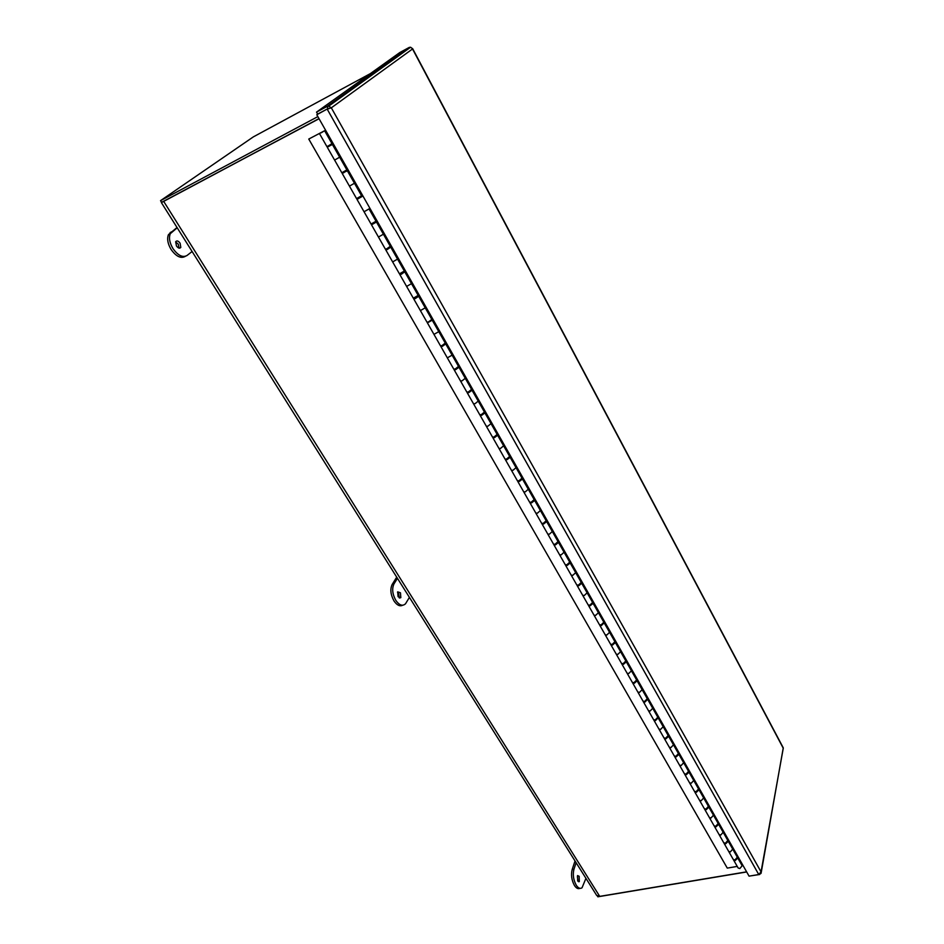 <?xml version="1.0" encoding="UTF-8"?>
<svg xmlns="http://www.w3.org/2000/svg" width="944" height="944" viewBox="0 0 944 944"><rect width="100%" height="100%" fill="white"/><g stroke="black" fill="none" stroke-linecap="round" stroke-linejoin="round"><path stroke-width="1.42" d="M163.111 201.556L318.989 118.602L161.672 202.464L160.539 200.659L253.358 136.868L370.319 73.632M161.589 202.323L319.06 118.732M746.621 871.843L599.723 896.375L596.679 895.419L161.365 202.582M597.41 896.104L597.847 896.8L746.692 871.961M317.857 116.619L160.539 200.659M577.681 880.87L577.527 875.572L579.168 876.303L579.309 881.602L577.681 880.87M575.026 860.963L572.182 869.518C570.849 874.911 571.616 880.245 574.471 885.531C576.324 888.28 578.141 889.213 579.935 888.328M576.123 862.698L573.964 869.2C572.63 874.592 573.397 879.926 576.265 885.212C578.247 888.162 580.171 889.024 582.023 887.808L585.941 878.333M577.976 881.271L577.386 876.622M398.085 596.691L397.707 591.853L400.457 592.797L400.834 597.635L398.085 596.691M399.229 597.859L398.639 593.363L397.495 592.195M396.716 577.162L392.185 584.43C389.966 589.186 390.568 594.696 394.002 600.962C396.928 605.21 399.796 606.638 402.628 605.257M397.448 578.33L394.014 583.852C391.795 588.608 392.397 594.118 395.831 600.396C399.383 605.352 402.604 606.473 405.531 603.759L409.413 597.387M176.434 245.936L175.69 241.747C176.835 240.354 178.298 240.826 180.08 243.174L180.811 247.375C179.679 248.756 178.227 248.284 176.434 245.936M179.041 248.13L178.239 244.118L175.619 241.924M177.024 227.516L168.457 234.631C166.828 238.773 167.713 243.741 171.112 249.511C176.115 256.461 180.788 258.774 185.13 256.449L185.343 256.331M177.201 227.787L170.298 233.675C168.681 237.829 169.566 242.785 172.964 248.567C177.968 255.529 182.64 257.842 186.971 255.529L192.104 251.517M412.257 48.463L410.581 47.247L409.259 47.412L326.931 106.519L328.654 106.188L331.32 107.828L327.214 109.174L758.752 874.533L761.041 871.867L761.053 873.401L759.495 874.179M761.218 872.539L783.26 747.825L412.611 48.592M409.259 47.412L399.808 52.534L316.523 112.112L326.931 106.519L328.064 108.525L329.208 108.466M316.523 112.112L317.656 114.106L328.064 108.548L316.795 114.743L749.064 876.138L758.752 874.533M749.937 875.985L759.672 874.498M316.795 114.743L328.064 108.525M728.91 840.644L725.7 843.759L724.013 843.228L733.264 859.453L734.951 860.008L737.323 857.199L732.721 849.104L730.337 851.913L728.662 851.358L730.337 851.913L732.721 849.104L728.166 841.104M719.293 823.699L716.048 826.814L714.372 826.295L723.729 842.721L725.417 843.252L727.812 840.455L723.151 832.266L720.744 835.062L719.068 834.531L720.744 835.062L723.151 832.266L718.537 824.159M713.452 815.179L711.021 818L709.345 817.492L714.077 825.788L715.753 826.295L718.172 823.475M699.528 800.264L704.307 808.642L705.97 809.126L708.413 806.318M701.191 800.724L699.516 800.241L701.191 800.724L703.658 797.94L701.191 800.724M689.568 782.8L694.406 791.273L696.07 791.745L698.56 788.96L693.722 780.464L691.232 783.237L689.557 782.777L691.232 783.237L693.722 780.464L688.919 772.039M683.657 762.728L681.143 765.525L679.479 765.088L684.388 773.702L686.052 774.139L688.554 771.342M664.281 738.432L674.24 755.896L675.904 756.321L678.441 753.548L673.485 744.828L670.924 747.589L669.272 747.188L670.924 747.589L673.485 744.828L668.553 736.178M653.873 720.178L663.962 737.866L665.614 738.267L668.187 735.506L663.172 726.679L660.588 729.429L658.924 729.039L660.588 729.429L663.172 726.679L658.18 717.912M648.469 710.69L653.555 719.611L655.207 719.989L657.803 717.228L652.729 708.283L650.109 711.033L648.457 710.667L650.109 711.033L652.729 708.283L647.667 699.41M632.669 682.972L637.849 692.058L639.489 692.4L642.144 689.663L639.489 692.4L637.849 692.058L643.006 701.121L644.658 701.463L647.277 698.702M627.111 673.225L632.327 682.382L633.979 682.713L636.634 679.951M628.739 673.52L627.099 673.214L628.739 673.52L631.43 670.795L628.739 673.52M616.231 654.133L621.518 663.408L623.146 663.703L625.837 660.953M617.848 654.393L616.22 654.109L617.848 654.393L620.562 651.679L617.848 654.393M605.198 634.781L610.556 644.186L612.184 644.445L614.922 641.731L609.564 632.315L606.815 635.017L605.187 634.769L606.815 635.017L609.564 632.315L604.219 622.934M594.024 615.181L599.452 624.704L601.068 624.94L603.83 622.214M595.629 615.382L594.012 615.158L595.629 615.382L598.413 612.68L595.629 615.382M582.448 582.672L578.755 585.74L577.138 585.563L588.195 604.962L589.811 605.175L592.62 602.473L587.121 592.797L584.301 595.487L582.684 595.286L584.301 595.487L587.121 592.797L581.622 583.168M571.214 575.179L576.796 584.961L578.401 585.138L581.233 582.436M572.819 575.321L571.203 575.156L572.819 575.321L575.675 572.642L572.819 575.321M559.261 541.821L555.473 544.877L553.88 544.759L565.232 564.677L566.837 564.831L569.716 562.164L564.064 552.216L561.173 554.883L559.58 554.753L561.173 554.883L564.064 552.216L558.423 542.316M547.791 534.08L553.526 544.133L555.119 544.251L558.022 541.573M549.373 534.174L547.78 534.068L549.373 534.174L552.299 531.519L549.373 534.174M529.985 502.833L541.644 523.306L543.237 523.389L546.187 520.746L540.381 510.527L537.419 513.17L535.826 513.099L537.419 513.17L540.381 510.527L534.575 500.344M523.719 491.848L529.608 502.184L531.189 502.243L534.174 499.6L528.298 489.252L525.289 491.871L523.708 491.836L525.289 491.871L528.298 489.252L522.398 478.915M516.026 467.658L512.993 470.289L511.424 470.289L517.406 480.779L518.976 480.791L521.997 478.16M498.975 448.435L505.028 459.067L506.598 459.055L509.654 456.436L503.612 445.804L500.521 448.4L498.963 448.424L500.521 448.4L503.612 445.804L497.547 435.16M485.735 412.304L481.688 415.313L480.142 415.395L492.485 437.048L494.031 437.001L497.146 434.417L491.01 423.62L487.883 426.192L486.337 426.263L487.883 426.192L491.01 423.62L484.85 412.823M472.861 389.648L468.767 392.645L467.233 392.763L479.753 414.723L481.298 414.64L484.449 412.068L478.23 401.117L475.056 403.678L473.522 403.784L475.056 403.678L478.23 401.117L471.988 390.167M460.53 380.998L466.843 392.079L468.377 391.961L471.575 389.4L465.262 378.296L462.053 380.845L460.519 380.987L462.053 380.845L465.262 378.296L458.926 367.181M447.338 357.87L453.757 369.116L455.279 368.951L458.513 366.414L452.105 355.145L447.338 357.859L452.105 355.145L445.674 343.864M433.143 319.674L427.408 322.883L440.47 345.811L441.981 345.61L445.261 343.085L438.771 331.651L433.957 334.388L438.771 331.651L432.246 320.205M413.743 298.918L426.995 322.175L428.493 321.928L431.821 319.426L425.225 307.827L420.387 310.588L425.225 307.827L418.605 296.204M399.867 274.586L413.319 298.186L418.18 295.413L411.49 283.648L406.616 286.421L411.49 283.648L404.752 271.789L401.342 274.244L399.867 274.574L400.775 273.571M385.789 249.889L399.442 273.843L404.339 271.046L397.554 259.104L392.645 261.913L397.554 259.104L390.722 247.116L387.252 249.511L385.789 249.889L386.828 248.838M377.399 221.486L371.499 224.825L385.364 249.133L386.828 248.756L390.285 246.313L383.406 234.195L378.461 237.027L383.406 234.195L376.467 222.029M362.933 196.01L356.997 199.385L364.065 211.763L369.033 208.919L364.065 211.763L371.075 224.058L376.031 221.215M342.271 173.554L356.561 198.606L361.552 195.75L354.46 183.254L349.445 186.121L354.46 183.254L347.309 170.699L343.404 172.61M327.32 147.323L341.834 172.764L346.861 169.885L339.651 157.188L334.601 160.091L339.651 157.188L332.394 144.444L328.488 146.426M319.532 133.659L326.872 146.532L328.276 145.954L331.946 143.606L324.618 130.732L308.759 139.051L727.269 868.102L737.24 866.415M321.408 132.703L323.556 131.346L321.408 132.703M308.759 139.051L324.618 130.732M732.709 849.081L728.095 840.962M663.16 726.656L658.121 717.782L655.525 720.543L653.779 719.859M652.717 708.26L647.608 699.28L644.976 702.029L643.242 701.368M609.553 632.291L604.172 622.828L601.411 625.53L599.723 624.952M598.402 612.668L592.997 603.181M564.052 552.205L558.376 542.21M552.299 531.496L546.576 521.466M547.426 520.97L543.591 524.026L541.986 523.566M478.219 401.106L471.965 390.084M398.474 258.621L397.518 259.057L390.674 247.033L391.642 246.585M342.035 172.764L342.377 173.377M327.072 146.509L327.438 147.17M333.338 143.889L332.359 144.397L339.651 157.188L340.595 156.669M348.253 170.144L347.274 170.64L354.46 183.254M369.033 208.919L376.031 221.226M405.684 271.306L404.752 271.789M412.41 283.165L411.454 283.589L404.764 271.848M419.514 295.673L415.218 298.623L413.732 298.906L414.357 298.08M446.571 343.333L442.382 346.318L440.872 346.519L441.202 345.87M459.811 366.65L455.669 369.647L454.147 369.812L454.383 369.222M498.42 434.653L494.408 437.674L492.945 437.237M510.928 456.684L506.963 459.704L505.453 459.268M505.418 459.74L511.424 470.289L512.993 470.289L516.038 467.681L510.067 457.191M523.259 478.407L519.342 481.44L517.796 480.992M535.425 499.836L531.555 502.881L529.973 502.409M570.931 562.376L567.191 565.444L565.55 564.925M581.244 582.46L570.105 562.884M593.823 602.697L590.153 605.765L588.478 605.21M605.033 622.45L604.172 622.828M616.102 641.944L612.514 645.035L610.815 644.433M625.848 660.977L615.299 642.427M627.028 661.189L623.477 664.281L621.766 663.656M636.645 679.975L626.226 661.673M637.814 680.176L634.297 683.279L632.574 682.63M647.289 698.725L637.011 680.659M648.457 698.926L647.608 699.28M658.959 717.44L658.121 717.782M669.331 735.706L665.933 738.81L664.187 738.114M679.574 753.749L676.211 756.864L674.453 756.144M674.559 756.451L679.479 765.088L681.143 765.525L683.668 762.752L678.807 754.221M689.698 771.567L686.359 774.67L684.589 773.938M699.681 789.16L696.377 792.276L694.607 791.52M708.425 806.341L698.914 789.621M709.546 806.53L706.265 809.645L704.495 808.878M704.602 809.15L709.345 817.492L711.021 818L713.463 815.203L708.779 807.002M738.42 857.388L735.234 860.503L733.453 859.689M733.547 859.949L738.137 867.984L739.825 868.551L742.173 865.742L737.677 857.848M328.559 146.532L331.096 145.081M343.486 172.752L346 171.301M358.201 198.57L360.691 197.143M372.679 224.011L375.157 222.583M386.957 249.063L389.412 247.658M401.011 273.748L403.454 272.356M414.864 298.08L417.295 296.687M428.517 322.046L430.924 320.665M441.981 345.669L444.364 344.3M455.445 369.316L457.628 367.594M468.248 392.008L470.785 390.556M481.11 414.711L483.729 413.212M493.818 437.072L496.473 435.562M506.35 459.126L509.028 457.604M518.728 480.874L521.407 479.351M530.953 502.314L533.596 500.804M543.001 523.46L545.62 521.973M554.907 544.31L557.467 542.859M566.648 564.89L569.161 563.462M578.247 585.186L580.678 583.805M589.693 605.21L592.053 603.865M600.998 624.963L603.263 623.677M612.16 644.457L614.332 643.23M623.17 663.703L625.235 662.535M634.061 682.689L636.008 681.592M644.811 701.427L646.628 700.401M655.431 719.93L657.107 718.986M665.933 738.184L667.432 737.335M676.317 756.203L677.627 755.46M686.583 773.986L687.669 773.372M696.755 791.532L697.557 791.084M737.17 856.928L738.066 856.774M727.671 840.195L728.567 840.042M718.042 823.262L718.95 823.097M708.307 806.117L709.215 805.94M698.442 788.759L699.351 788.582M688.459 771.189L689.368 771M678.347 753.395L679.267 753.194M668.104 735.364L669.025 735.164M657.744 717.11L658.652 716.897M647.242 698.619L648.15 698.407M636.598 679.892L637.519 679.668M625.825 660.918L626.745 660.682M614.898 641.708L615.83 641.46M592.95 603.074L603.841 622.238L604.762 621.978M592.62 602.496L593.552 602.225M581.268 582.495L582.2 582.224M569.739 562.235L570.683 561.951M558.069 541.691L559.013 541.396M546.222 520.876L547.19 520.557M534.221 499.765L535.201 499.447M522.044 478.372L523.047 478.03M509.689 456.684L510.716 456.318M497.146 434.7L498.22 434.311M484.425 412.398L485.546 411.985M471.504 389.789L472.684 389.341M458.371 366.874L459.645 366.366M445.025 343.64L446.418 343.061M431.443 320.087L433.001 319.426M417.59 296.215L419.384 295.437M403.43 272.049L405.566 271.093M389.282 247.434L391.536 246.396M375.051 222.395L377.305 221.321M360.596 196.966L362.85 195.868M345.929 171.159L348.183 170.026M331.025 144.963L333.291 143.795M354.437 183.219L355.404 182.735M356.997 199.385L358.095 198.405M369.021 208.872L369.977 208.412M371.499 224.825L372.573 223.811M376.467 221.982L383.406 234.195L384.338 233.699M425.189 307.768L426.145 307.355M427.408 322.883L427.844 322.164M438.724 331.592L439.68 331.191M452.07 355.074L453.014 354.684M465.215 378.214L466.171 377.848M478.183 401.035L479.127 400.669M490.963 423.526L491.907 423.183M503.565 445.71L504.497 445.367M515.99 467.587L516.923 467.256M528.239 489.157L529.183 488.839M540.322 510.421L541.266 510.114M552.24 531.413L553.184 531.118M564.005 552.11L564.937 551.827M575.604 572.536L576.536 572.253M587.05 592.679L587.982 592.419M598.343 612.562L599.275 612.302M609.494 632.185L610.426 631.937M620.491 651.549L621.423 651.313M631.347 670.665L632.279 670.429M642.073 689.533L642.994 689.309M652.646 708.153L653.567 707.929M663.089 726.538L664.01 726.325M673.402 744.686L674.323 744.486M683.586 762.61L684.494 762.422M693.639 780.31L694.548 780.122M703.575 797.798L704.484 797.609M713.381 815.061L714.289 814.884M723.069 832.112L723.965 831.947M732.638 848.951L733.535 848.798M742.987 865.436L742.09 865.589M322.647 131.759L320.807 132.927L322.647 131.759M599.723 896.375L163.76 201.497M573.964 869.2L572.182 869.518M394.014 583.852L392.185 584.43M171.926 231.669L170.085 232.625M761.041 871.867L331.32 107.828L412.528 48.958L783.26 748.238L761.041 871.867M578.613 881.731L579.309 881.602M399.607 598.012L400.834 597.635M168.457 234.631L170.298 233.675M179.242 248.166L180.811 247.375M410.581 47.247L328.654 106.188M718.183 823.498L708.72 806.86M688.565 771.366L678.748 754.091M558.034 541.596L546.541 521.371M522.008 478.171L510.031 457.108M418.593 296.145L425.225 307.827M432.222 320.146L438.771 331.651M445.662 343.793L452.105 355.145M458.902 367.11L465.262 378.296M484.827 412.74L491.01 423.62M497.523 435.078L503.612 445.804M522.374 478.82L528.298 489.252M534.54 500.249L540.381 510.527M570.058 562.777L575.675 572.642M581.587 583.062L587.121 592.797M615.252 642.309L620.562 651.679M626.179 661.555L631.43 670.795M636.964 680.541L642.144 689.663M668.505 736.049L673.485 744.828M688.86 771.897L693.722 780.464M698.855 789.491L703.658 797.94M718.467 824.018L723.151 832.266M737.606 857.707L742.173 865.742M440.883 346.531L447.338 357.859M454.158 369.824L460.519 380.987M492.874 437.733L498.963 448.424M517.784 481.44L523.708 491.836M542.009 523.944L547.78 534.068M565.598 565.314L571.203 575.156M588.549 605.576L594.012 615.158M599.794 625.306L605.187 634.769M610.898 644.776L616.22 654.109M621.848 663.998L627.099 673.214M643.336 701.699L648.457 710.667M684.683 774.233L689.557 782.777M694.701 791.804L699.516 800.241M360.797 197.32L360.455 196.718M346.094 171.454L345.728 170.817M331.155 145.199L330.778 144.515M358.295 198.759L357.953 198.157M343.581 172.905L343.215 172.268M328.63 146.65L328.241 145.978"/></g></svg>
